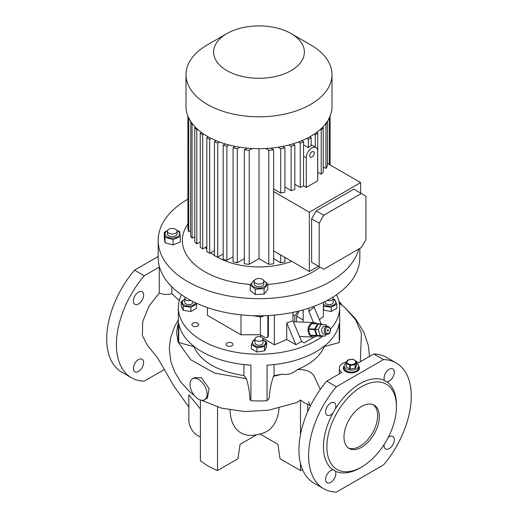 <?xml version="1.0" encoding="UTF-8"?>
<svg xmlns="http://www.w3.org/2000/svg" width="518" height="518" viewBox="0 0 518 518"><rect width="100%" height="100%" fill="white"/><g stroke="black" fill="none" stroke-linecap="round" stroke-linejoin="round"><path stroke-width="0.78" d="M356.714 363.053A7.258 4.189 180 0 1 358.657 365.909A7.258 4.189 180 0 1 356.526 368.868A7.258 4.189 180 0 1 348.62 369.781A7.258 4.189 180 0 1 344.133 365.909L344.133 367.884A7.258 4.189 0 0 0 346.264 370.843A7.258 4.189 0 0 0 354.176 371.756A7.258 4.189 0 0 0 358.657 367.884A7.258 4.189 180 0 1 356.526 370.843A7.258 4.189 180 0 1 348.62 371.756A7.258 4.189 180 0 1 344.133 367.884L344.133 368.868A7.258 4.189 0 0 0 345.992 371.671M356.798 371.671A7.258 4.189 0 0 0 358.657 368.868L358.657 365.909M344.133 365.909A7.258 4.189 180 0 1 346.076 363.053M354.532 363.765A4.435 2.564 180 0 1 348.258 363.765A4.435 2.564 180 0 1 348.258 360.146A4.435 2.564 180 0 1 354.532 360.146A4.435 2.564 180 0 1 354.532 363.765M346.076 363.008L346.076 366.576A5.445 3.14 180 0 0 346.212 366.867L346.212 363.299A5.445 3.14 180 0 1 346.076 363.008L347.364 360.224A5.445 3.14 180 0 1 347.546 360.114A5.445 3.14 180 0 1 347.733 360.01L352.551 359.265A5.445 3.14 180 0 1 353.056 359.343L356.578 361.383A5.445 3.14 180 0 1 356.714 361.674L356.714 365.242L355.426 368.02A5.445 3.14 180 0 1 355.244 368.13A5.445 3.14 180 0 1 355.057 368.233L355.057 364.666L350.239 365.41A5.445 3.14 180 0 1 349.734 365.332L349.734 368.9A5.445 3.14 180 0 0 350.239 368.978L350.239 365.41M346.212 363.299L349.734 365.332M355.426 368.02L355.426 364.452A5.445 3.14 180 0 1 355.244 364.562A5.445 3.14 180 0 1 355.057 364.666M355.426 364.452L356.714 361.674M350.239 368.978L355.057 368.233M346.212 366.867L349.734 368.9M267.812 284.078L267.812 289.465L264.076 294.094L255.257 294.541L250.188 290.358L250.188 284.965L255.257 289.148L264.076 288.707L267.812 284.078L263.539 280.316M254.254 280.737A7.278 4.202 0 0 0 253.25 286.499A7.278 4.202 0 0 0 263.176 287.367A7.278 4.202 0 0 0 263.746 280.737M254.552 280.193L253.924 280.335L250.188 284.965M177.13 231.229L177.13 233.864A4.837 2.797 180 0 1 174.145 236.441A4.837 2.797 180 0 1 168.868 235.839A4.837 2.797 180 0 1 167.45 233.864L167.45 231.229A4.837 2.797 0 0 0 168.868 233.204A4.837 2.797 0 0 0 174.145 233.812A4.837 2.797 0 0 0 177.13 231.229A4.837 2.797 0 0 0 175.712 229.254A4.837 2.797 0 0 0 170.441 228.645A4.837 2.797 0 0 0 167.45 231.229M264.135 315.727L261.169 317.01L253.017 315.676M246.516 148.504L246.516 148.07M271.484 148.504L271.484 148.07M358.715 249.067A100.822 58.21 180 0 1 330.29 281.611A100.822 58.21 180 0 1 220.415 294.224A100.822 58.21 180 0 1 158.178 240.449A100.822 58.21 180 0 1 187.71 199.288A100.822 58.21 180 0 1 187.885 199.184M359.822 248.426L359.822 257.569A100.822 58.21 180 0 1 330.29 298.731A100.822 58.21 180 0 1 220.415 311.35A100.822 58.21 180 0 1 158.178 257.569L158.178 240.449M291.686 261.299A59.687 34.46 180 0 1 216.407 256.604M214.465 255.406A59.687 34.46 180 0 1 210.748 252.745M206.831 249.21A59.687 34.46 180 0 1 205.27 247.468M320.085 267.152A76.625 44.237 180 0 1 313.183 271.73A76.625 44.237 180 0 1 267.812 284.395M250.518 284.414A76.625 44.237 180 0 1 187.885 223.977M291.084 33.573L310.619 44.852A72.999 42.146 180 0 1 331.999 74.65A72.999 42.146 180 0 1 310.619 104.448A72.999 42.146 180 0 1 231.067 113.584A72.999 42.146 180 0 1 186.001 74.65A72.999 42.146 180 0 1 207.381 44.852L226.916 33.573A45.37 26.191 180 0 1 291.084 33.573A45.37 26.191 180 0 1 291.084 70.616A45.37 26.191 180 0 1 226.916 70.616A45.37 26.191 180 0 1 226.916 33.573L207.381 44.852M331.999 74.65L331.999 106.553A72.999 42.146 180 0 1 310.619 136.351A72.999 42.146 180 0 1 231.067 145.487A72.999 42.146 180 0 1 186.001 106.553L186.001 74.65M303.535 144.859L308.314 147.624A8.068 4.656 -60 0 1 309.738 146.588A8.068 4.656 -60 0 1 311.169 145.972L311.169 137.658L309.751 136.843M317.676 151.172A8.068 4.656 120 0 0 316.006 147.475A8.068 4.656 120 0 0 311.972 147.876A8.068 4.656 120 0 0 306.267 157.757L306.267 187.393L317.676 180.808L317.676 151.172M311.972 157.096A3.225 1.865 120 0 0 314.076 154.254A3.225 1.865 120 0 0 313.584 151.67A3.225 1.865 120 0 0 311.972 151.826A3.225 1.865 120 0 0 309.861 154.668A3.225 1.865 120 0 0 310.36 157.258A3.225 1.865 120 0 0 311.972 157.096M197.74 323.238A3.425 1.981 0 0 0 194.004 322.805A3.425 1.981 0 0 0 191.887 324.637A3.425 1.981 0 0 0 192.89 326.036A3.425 1.981 0 0 0 196.626 326.463A3.425 1.981 0 0 0 198.744 324.637A3.425 1.981 0 0 0 197.74 323.238M231.96 342.994A3.425 1.981 0 0 0 228.224 342.566A3.425 1.981 0 0 0 226.107 344.392A3.425 1.981 0 0 0 227.111 345.791A3.425 1.981 0 0 0 230.847 346.218A3.425 1.981 0 0 0 232.964 344.392A3.425 1.981 0 0 0 231.96 342.994M266.647 342.217L266.647 346.419L264.601 350.835L256.954 352.02L251.353 348.789L251.353 344.587L256.954 347.818L264.601 346.633L266.647 342.217L263.034 339.769M254.966 339.918A6.514 3.762 0 0 0 254.396 340.209A6.514 3.762 0 0 0 254.396 345.525A6.514 3.762 0 0 0 263.604 345.525A6.514 3.762 0 0 0 263.034 339.918M254.966 339.672L253.399 340.171L251.353 344.587M323.394 305.614L323.575 306.119L331.222 307.303L336.823 304.072L336.823 308.275L331.222 311.506L323.394 310.055M323.394 304.092A6.514 3.762 0 0 0 324.566 305.011A6.514 3.762 0 0 0 333.78 305.011A6.514 3.762 0 0 0 333.78 299.695A6.514 3.762 0 0 0 333.204 299.404M336.823 304.072L334.77 299.657L333.204 299.158M332.711 297.287A4.034 2.331 180 0 1 333.204 298.4A4.034 2.331 180 0 1 332.025 300.051A4.034 2.331 180 0 1 327.214 300.44M325.142 301.508L325.142 302.357A4.034 2.331 0 0 0 327.629 304.506A4.034 2.331 0 0 0 332.025 304.001A4.034 2.331 0 0 0 333.204 302.357L333.204 298.4M196.471 304.072L196.471 308.275L190.877 311.506L183.23 310.321L181.177 305.905L181.177 301.703L183.23 306.119L190.877 307.303L196.471 304.072L196.115 303.069M184.796 299.404A6.514 3.762 0 0 0 184.22 305.011A6.514 3.762 0 0 0 191.045 305.892A6.514 3.762 0 0 0 195.312 302.7M184.796 299.255L181.177 301.703M342.094 305.244A12.102 6.987 -120 0 0 338.96 301.495M204.591 399.766L207.44 398.122L209.078 388.552L201.483 377.706L194.496 377.654L192.495 378.807A12.102 6.987 -120 0 0 190.637 388.506A12.102 6.987 -120 0 0 198.543 399.164A12.102 6.987 -120 0 0 204.591 399.766A12.102 6.987 -120 0 0 206.449 390.067A12.102 6.987 -120 0 0 198.543 379.409A12.102 6.987 -120 0 0 192.495 378.807M344.133 366.181A8.068 4.656 0 0 0 343.33 368.214A8.068 4.656 0 0 0 345.694 371.503A8.068 4.656 0 0 0 354.48 372.513A8.068 4.656 0 0 0 359.46 368.214A8.068 4.656 0 0 0 358.657 366.181M344.133 366.841A8.068 4.656 0 0 0 343.35 368.538M138.507 371.438A7.258 4.189 120 0 0 143.246 365.041A7.258 4.189 120 0 0 142.133 359.227A7.258 4.189 120 0 0 138.507 359.583A7.258 4.189 120 0 0 133.767 365.98A7.258 4.189 120 0 0 134.874 371.801A7.258 4.189 120 0 0 138.507 371.438M138.507 303.917A7.258 4.189 120 0 0 143.246 297.52A7.258 4.189 120 0 0 142.133 291.699A7.258 4.189 120 0 0 138.507 292.061A7.258 4.189 120 0 0 133.767 298.459A7.258 4.189 120 0 0 134.874 304.273A7.258 4.189 120 0 0 138.507 303.917M384.149 444.489A7.258 4.189 120 0 0 385.56 449.002A7.258 4.189 120 0 0 389.186 448.646A7.258 4.189 120 0 0 393.933 442.249A7.258 4.189 120 0 0 392.819 436.434A7.258 4.189 120 0 0 389.186 436.791A7.258 4.189 120 0 0 388.209 437.47M386.855 381.818A7.258 4.189 120 0 0 394.321 372.228A7.258 4.189 120 0 0 392.819 368.907A7.258 4.189 120 0 0 387.224 370.849A7.258 4.189 120 0 0 384.058 378.159A7.258 4.189 120 0 0 384.615 380.529L385.845 381.643L386.855 381.818A51.619 29.804 120 0 1 396.451 404.765L396.451 406.74A49.204 28.406 120 0 0 361.661 386.655A49.204 28.406 120 0 0 326.871 446.911A49.204 28.406 120 0 0 361.661 466.996L359.952 467.987A51.619 29.804 120 0 1 335.282 471.147L334.628 470.357L333.042 469.852A7.258 4.189 120 0 0 325.576 479.441A7.258 4.189 120 0 0 327.085 482.77A7.258 4.189 120 0 0 332.679 480.821A7.258 4.189 120 0 0 335.845 473.517A7.258 4.189 120 0 0 335.282 471.147M335.282 409.006A7.258 4.189 120 0 0 334.343 402.667A7.258 4.189 120 0 0 330.711 403.03A7.258 4.189 120 0 0 325.971 409.427A7.258 4.189 120 0 0 327.085 415.242A7.258 4.189 120 0 0 330.711 414.886A7.258 4.189 120 0 0 333.042 412.891L335.282 409.006A51.619 29.804 120 0 1 359.952 383.689A51.619 29.804 120 0 1 384.615 380.529M333.042 412.891A51.619 29.804 120 0 0 333.042 469.852M361.661 447.241A25.006 14.439 120 0 0 377.998 425.207A25.006 14.439 120 0 0 374.164 405.173A25.006 14.439 120 0 0 361.661 406.41A25.006 14.439 120 0 0 345.325 428.444A25.006 14.439 120 0 0 349.158 448.478A25.006 14.439 120 0 0 361.661 447.241M373.277 404.726A25.006 14.439 -60 0 1 376.042 425A25.006 14.439 -60 0 1 359.952 446.251A25.006 14.439 -60 0 1 348.336 447.934M336.532 294.781A80.659 46.568 180 0 1 339.659 307.621A80.659 46.568 180 0 1 330.342 329.344M322.915 336.033A80.659 46.568 180 0 1 201.968 340.553A80.659 46.568 180 0 1 178.341 307.621A80.659 46.568 180 0 1 181.468 294.781M178.341 322.695L176.521 332.31L178.043 341.951L190.708 359.764L214.614 373.141L246.445 378.697C248.64 386.091 249.786 392.994 249.87 399.404L250.932 400.718L250.932 365.151A80.659 46.568 180 0 1 201.968 351.748A80.659 46.568 180 0 1 178.749 323.478L178.749 342.573L178.341 337.917L178.341 307.621M250.932 400.718A80.659 46.568 0 0 0 267.068 400.718L269.282 397.966C269.58 391.096 270.959 383.896 273.426 376.379L281.909 374.236C287.587 375.168 292.741 373.62 297.377 369.587C311.24 363.843 320.189 356.183 324.229 346.62L324.229 346.212M339.659 307.621L339.659 337.917L339.251 342.573L339.251 323.478A80.659 46.568 180 0 1 267.068 365.151L267.068 400.718M147.365 345.241L142.366 335.547L142.748 321.464L149.054 306.067L159.266 292.955C163.202 294.677 167.392 294.917 171.821 293.674L179.273 300.563M200.408 409.013L188.85 394.768L188.85 420.571A12.102 6.987 -120 0 0 197.403 435.385L200.408 437.121M316.194 336.169A7.258 5.568 -87.8 0 1 315.799 336.422A7.258 5.568 -87.8 0 1 313.345 337.05A7.258 5.568 -87.8 0 1 308.139 331.203A7.258 5.568 -87.8 0 1 311.46 323.174A7.258 5.568 -87.8 0 1 313.908 322.539A7.258 5.568 -87.8 0 1 316.679 323.64M322.151 336.001L322.041 336.195A6.857 5.258 -87.8 0 1 321.879 336.292A6.857 5.258 -87.8 0 1 321.717 336.383L310.599 335.483A6.857 5.258 -87.8 0 1 310.314 335.211L316.517 335.45A6.857 5.258 -87.8 0 0 316.802 335.722L321.717 336.383M190.786 300.44A4.034 2.331 180 0 1 184.796 298.4A4.034 2.331 180 0 1 185.289 297.287M192.858 301.508L192.858 302.357A4.034 2.331 180 0 1 191.679 304.001A4.034 2.331 180 0 1 187.283 304.506A4.034 2.331 180 0 1 184.796 302.357L184.796 298.4M167.547 230.672A7.278 4.202 0 0 0 166.33 236.273A7.278 4.202 0 0 0 176.47 237.302A7.278 4.202 0 0 0 178.257 231.449A7.278 4.202 0 0 0 177.033 230.672M167.618 230.497L164.271 232.304L165.041 237.386L173.064 239.549L180.309 236.616L179.539 231.527L176.929 230.432M165.041 237.386L165.041 242.78L164.271 237.691L164.271 232.304M263.837 281.287L263.837 283.922A4.837 2.797 180 0 1 262.425 285.897A4.837 2.797 180 0 1 257.148 286.506A4.837 2.797 180 0 1 254.163 283.922L254.163 281.287A4.837 2.797 0 0 0 257.148 283.87A4.837 2.797 0 0 0 262.425 283.262A4.837 2.797 0 0 0 263.837 281.287A4.837 2.797 0 0 0 260.852 278.71A4.837 2.797 0 0 0 255.575 279.312A4.837 2.797 0 0 0 254.163 281.287M261.849 337.27A4.034 2.331 180 0 1 263.034 338.914A4.034 2.331 180 0 1 260.541 341.071A4.034 2.331 180 0 1 256.151 340.566A4.034 2.331 180 0 1 254.966 338.914A4.034 2.331 180 0 1 257.459 336.765A4.034 2.331 180 0 1 261.849 337.27M263.034 338.914L263.034 342.871A4.034 2.331 180 0 1 260.541 345.02A4.034 2.331 180 0 1 256.151 344.515A4.034 2.331 180 0 1 254.966 342.871L254.966 338.914M327.48 326.301L324.896 326.198A4.034 3.095 92.2 0 0 321.892 331.876A4.034 3.095 92.2 0 0 324.585 334.259L327.169 334.356A4.034 3.095 -87.8 0 1 324.475 331.973A4.034 3.095 -87.8 0 1 327.48 326.301A4.034 3.095 -87.8 0 1 330.18 328.684A4.034 3.095 -87.8 0 1 327.169 334.356M330.121 329.034A3.225 2.473 92.2 0 0 326.877 327.402A3.225 2.473 92.2 0 0 325.563 331.669A3.225 2.473 92.2 0 0 328.807 333.294A3.225 2.473 92.2 0 0 330.121 329.034M328.412 330.018A0.809 0.622 -87.8 0 1 327.272 330.678A0.809 0.622 -87.8 0 1 328.412 330.018M321.646 330.329A2.014 1.548 -87.8 0 1 321.665 329.888M260.379 317.029L260.379 334.757L264.989 337.425A4.034 2.331 -120 0 0 267.003 337.626A4.034 2.331 -120 0 0 267.838 335.774L268.408 335.45L268.408 315.527M267.838 335.774L267.838 315.559M260.379 334.757L240.987 334.757L240.987 314.847M240.987 334.757L207.433 315.391L207.433 307.588M268.408 335.45A4.034 2.331 60 0 1 267.573 337.296L267.003 337.626M326.165 334.317L325.142 336.117L317.074 335.327L315.125 329.377L318.143 324.1L326.21 324.89L326.657 326.269M325.142 336.117L317.074 335.327M320.169 335.45L318.227 329.5L315.125 329.377M318.227 329.5L321.244 324.216M173.064 239.549L173.064 244.943L165.041 242.78M180.309 236.616L180.309 242.01L173.064 244.943M310.599 335.483L316.802 335.722M314.588 329.565L308.385 329.318A6.857 5.258 -87.8 0 1 308.43 328.865L314.633 329.105A6.857 5.258 -87.8 0 0 314.588 329.565L316.517 335.45M317.618 323.879L311.415 323.64A6.857 5.258 -87.8 0 1 311.745 323.446L317.948 323.692A6.857 5.258 -87.8 0 0 317.618 323.879L314.633 329.105M317.948 323.692L322.863 324.352A6.857 5.258 -87.8 0 1 322.967 324.449M308.385 329.318L310.314 335.211M311.415 323.64L308.43 328.865M200.408 400.006L200.408 460.651A71.788 41.446 0 0 0 217.521 470.532L237.969 458.728L240.067 444.34L256.656 434.764M230.05 409.984A53.069 30.64 -60 0 0 255.005 435.062A62.108 62.108 0 0 0 262.063 433.449A60.917 35.172 -120 0 0 279.092 407.964M158.178 256.514L134.531 270.163L144.231 275.757L159.266 267.074L159.266 292.955M144.231 275.757A72.591 41.913 120 0 0 131.449 377.739A72.591 41.913 120 0 0 144.231 381.131L164.426 369.47M134.531 270.163A72.591 41.913 120 0 0 121.756 372.138L131.449 377.739M356.714 361.94A12.102 6.987 0 0 1 358.734 362.658L373.769 353.975A72.591 41.913 120 0 1 386.551 357.375L396.244 362.969A72.591 41.913 120 0 1 383.469 464.944L336.435 492.1A72.591 41.913 120 0 1 323.653 488.707A72.591 41.913 120 0 1 336.435 386.726L326.741 381.131A72.591 41.913 120 0 0 313.96 483.106L323.653 488.707M396.244 362.969A72.591 41.913 120 0 0 383.469 359.576L336.435 386.726M373.769 353.975L383.469 359.576M326.741 381.131L341.776 372.448A12.102 6.987 0 0 1 339.296 368.214A12.102 6.987 0 0 1 346.529 361.817M339.277 303.114L344.936 307.621L355.711 319.917L361.428 333.288L360.347 361.726M339.251 342.573L324.229 346.62M320.312 389.387L314.536 377.078C312.134 371.795 306.41 369.295 297.377 369.587M246.445 378.697L243.926 375.576L243.926 364.568M193.771 346.212L193.771 346.62C200.952 361.791 217.67 371.445 243.926 375.576M193.771 346.62L178.749 342.573M178.341 319.865L174.747 326.243L170.584 337.898L169.263 348.724L170.823 361.532L174.773 372.177L181.106 382.433L189.879 391.958L194.632 395.81M201.528 400.265L221.426 408.119L244.632 411.557L268.551 410.204L296.827 402.564L300.479 399.948L304.461 402.92L309.848 405.231M274.074 364.568L274.074 375.576L281.909 374.236M274.074 375.576L273.426 376.379M359.952 467.987L361.661 466.996A49.204 28.406 120 0 0 396.451 406.74M217.521 407.019L217.521 470.532M300.479 463.455L300.479 470.532L280.031 458.728L277.933 444.34L260.03 434.006M300.479 399.948L300.479 434.498M300.479 470.532A71.788 41.446 0 0 0 302.544 469.651M307.724 411.603L307.724 403.988M171.821 293.674L171.821 286.927M359.44 368.538A8.068 4.656 0 0 0 358.657 366.841M190.877 307.303L190.877 311.506M183.23 306.119L183.23 310.321M292.91 314.691L294.761 315.753L294.761 321.795M297.824 311.292A40.326 23.284 180 0 1 294.761 315.753M296.542 321.866L296.542 316.129A40.326 23.284 0 0 0 298.892 311.027M323.575 306.119L323.575 310.321M331.222 307.303L331.222 311.506M264.601 346.633L264.601 350.835M256.954 347.818L256.954 352.02M321.251 324.139L314.096 307.103L308.883 311.558L308.883 308.158M313.487 322.526L308.883 311.558M296.542 316.129L303.166 319.949M303.166 309.9L303.166 322.125M303.166 312.704L302.913 309.971M323.394 302.363L323.394 316.485A211.325 122.008 180 0 1 319.386 319.697M292.91 320.771L301.586 341.427L295.882 344.723L286.719 322.908L292.91 320.771L292.91 312.386M286.719 322.908L286.719 339.432L295.882 344.723M301.586 341.427L304.06 342.858L314.206 336.998M260.709 334.952L260.709 336.81M262.801 338.137L274.346 344.8A211.325 122.008 0 0 0 286.719 339.432M274.346 315.099L274.346 344.8M303.535 185.813L306.267 187.393M319.172 266.628L323.737 269.263L361.376 247.526L365.941 239.627L365.941 196.16L361.376 193.525L323.737 215.255L319.172 223.161L319.172 266.628L311.616 262.263L316.174 264.899M323.737 215.255L316.174 210.891L311.616 218.797L319.172 223.161M311.616 218.797L311.616 262.263M273.653 250.88L309.33 271.484L309.33 212.212L360.664 182.576L360.664 193.11M309.33 271.484L318.46 266.213M316.174 210.891L353.82 189.161L361.376 193.525M330.115 164.938L330.115 116.051L330.115 164.938M284.932 257.394L284.932 261.888A71.788 41.446 0 0 1 280.711 262.749L280.711 254.96M259 148.692L259 258.65L268.784 264.303A71.788 41.446 0 0 0 273.653 263.817L273.653 149.76L270.843 148.135M268.784 264.303L268.784 150.246A71.788 41.446 0 0 0 273.653 149.76M201.334 132.388L200.259 133.009L200.259 247.067A71.788 41.446 0 0 0 202.7 248.957L206.831 246.568M200.259 133.009A71.788 41.446 0 0 0 202.7 134.894L202.7 248.957M195.487 127.324L194.794 127.726L194.794 241.783A71.788 41.446 0 0 0 196.788 243.926L200.259 241.919M194.794 127.726A71.788 41.446 0 0 0 196.788 129.869L196.788 243.926M190.805 121.588L190.579 235.781A71.788 41.446 0 0 0 192.061 238.215L194.794 236.635M190.579 121.724A71.788 41.446 0 0 0 192.061 124.158L192.061 238.215M187.885 116.051L187.885 228.891A71.788 41.446 0 0 0 188.727 231.701L190.579 230.633M188.727 117.949L188.727 231.701M329.273 117.949L329.273 164.452M214.465 141.692L214.465 255.75A71.788 41.446 0 0 0 217.735 257.155L217.735 143.097A71.788 41.446 0 0 1 214.465 141.692L216.2 140.689M223.18 145.098L223.18 259.162A71.788 41.446 0 0 0 226.89 260.308L226.89 146.251A71.788 41.446 0 0 1 223.18 145.098L225.233 143.913M233.068 147.831L233.068 261.888A71.788 41.446 0 0 0 237.289 262.749L237.289 148.685A71.788 41.446 0 0 1 233.068 147.831L235.47 146.445M249.216 264.303L249.216 150.246A71.788 41.446 0 0 1 244.347 149.76L244.347 263.817A71.788 41.446 0 0 0 249.216 264.303L259 258.65M244.347 149.76L247.157 148.135M252.214 148.511L249.216 150.246M239.834 147.216L237.289 148.685M244.347 258.67L237.289 262.749M229.073 144.988L226.89 146.251M233.068 256.74L226.89 260.308M219.593 142.023L217.735 143.097M223.18 254.014L217.735 257.155M327.195 121.588L327.421 121.724A71.788 41.446 0 0 1 325.939 124.158L325.518 123.912M322.513 127.324L323.206 127.726A71.788 41.446 0 0 1 321.212 129.869L320.364 129.377M316.666 132.388L317.741 133.009A71.788 41.446 0 0 1 315.3 134.894L314.096 134.201M192.061 124.158L192.482 123.912M196.788 129.869L197.636 129.377M202.7 134.894L203.904 134.201M265.786 148.511L268.784 150.246M278.166 147.216L280.711 148.685A71.788 41.446 0 0 0 284.932 147.831L282.53 146.445M273.653 258.67L280.711 262.749M288.927 144.988L291.11 146.251A71.788 41.446 0 0 0 294.82 145.098L292.767 143.913M298.407 142.023L300.265 143.097A71.788 41.446 0 0 0 303.535 141.692L301.8 140.689M306.773 138.416L308.314 139.303L311.169 137.658M208.249 136.843L206.831 137.658L209.686 139.303L211.227 138.416M206.831 137.658L206.831 251.716L209.686 253.36L214.465 250.602M209.686 139.303L209.686 253.36M294.82 184.285L300.265 187.425L300.265 143.097M300.265 187.425A71.788 41.446 0 0 0 303.535 186.02L303.535 141.692M284.932 187.017L291.11 190.585L291.11 146.251M291.11 190.585A71.788 41.446 0 0 0 294.82 189.433L294.82 145.098M273.653 188.94L280.711 193.02L280.711 148.685M280.711 193.02A71.788 41.446 0 0 0 284.932 192.165L284.932 147.831M315.3 134.894L315.3 147.073M317.676 177.396A71.788 41.446 0 0 0 317.741 177.344L317.741 133.009M321.212 129.869L321.212 174.197A71.788 41.446 0 0 0 323.206 172.054L323.206 127.726M325.939 124.158L325.939 168.486A71.788 41.446 0 0 0 327.421 166.051L327.421 121.724M325.939 168.486L323.206 166.906M321.212 174.197L317.741 172.196M308.314 139.303L308.314 147.624M327.421 163.384L360.664 182.576M273.653 191.608L309.33 212.212M261.169 315.766L261.169 317.01M264.076 288.707L264.076 294.094M255.257 289.148L255.257 294.541M303.535 156.177L306.267 157.757M311.169 144.684L316.006 147.475M147.28 345.163L157.699 357.97L173.964 386.221L188.85 407.07M313.345 337.05L299.521 336.512M313.908 322.539L293.317 321.743M369.535 356.423L368.317 345.376L363.753 332.044L355.685 319.036L344.936 307.621M308.754 401.78L310.191 406.313M339.296 373.879L339.296 368.214"/></g></svg>
